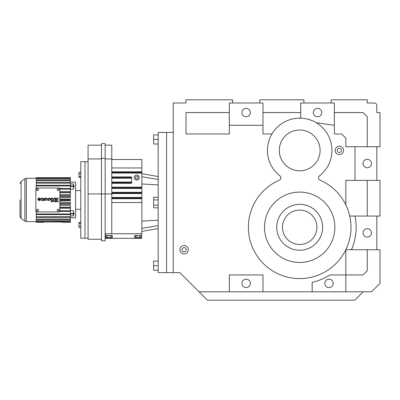 <?xml version="1.0" encoding="UTF-8"?>
<svg xmlns="http://www.w3.org/2000/svg" width="400" height="400" viewBox="0 0 400 400"><rect width="100%" height="100%" fill="white"/><g stroke="black" fill="none" stroke-linecap="round" stroke-linejoin="round"><path stroke-width="0.6" d="M337.27 150.405A2.105 2.105 0 0 0 339.375 152.505A2.105 2.105 0 0 0 341.475 150.405A2.105 2.105 0 0 0 339.375 148.3A2.105 2.105 0 0 0 337.27 150.405M343.58 150.405A4.205 4.205 0 0 0 339.375 146.195A4.205 4.205 0 0 0 335.165 150.405A4.205 4.205 0 0 0 339.375 154.61A4.205 4.205 0 0 0 343.58 150.405M345.835 204.85L345.835 180.37L376.815 180.37L376.815 146.715L345.835 146.715L345.835 138.175L341.63 133.965L334.365 133.965L334.365 102.99L300.71 102.99L300.71 118.165M320.07 180.19A2.55 2.55 0 0 1 319.515 175.84A32.25 32.25 0 0 0 299.69 118.15A32.25 32.25 0 0 0 279.86 175.84A2.55 2.55 0 0 1 279.305 180.19A51.31 51.31 0 0 0 299.69 278.59A51.31 51.31 0 0 0 320.07 180.19M355.005 146.715L355.005 180.37M316.3 122.76L334.365 125.295M320.085 150.405A20.395 20.395 0 0 1 299.69 170.8A20.395 20.395 0 0 1 279.29 150.405A20.395 20.395 0 0 1 299.69 130.005A20.395 20.395 0 0 1 320.085 150.405M334.875 227.28A35.185 35.185 0 0 1 299.69 262.465A35.185 35.185 0 0 1 264.505 227.28A35.185 35.185 0 0 1 299.69 192.095A35.185 35.185 0 0 1 334.875 227.28M271.94 133.965L262.975 133.965L262.975 102.99L229.32 102.99L229.32 133.965L186.005 133.965L186.005 112.55L229.32 112.55M173.255 132.435L166.6 132.435L166.6 272.665L158.185 272.665L158.185 132.435L166.6 132.435L166.6 272.665L173.255 272.665L173.255 102.99L186.005 102.99L186.005 99.8L232.505 99.8L232.505 102.99M173.255 272.665L179.91 272.665L199.03 291.785L371.585 291.785L380 283.37L380 249.715L376.815 249.715L376.815 216.06L349.755 216.06M345.835 291.785L345.835 249.715L376.815 249.715M334.365 112.55L363.045 112.55L367.25 116.755L367.25 146.715M331.175 102.99L331.175 99.8L367.25 99.8L367.25 102.99L374.265 102.99A2.55 2.55 0 0 1 376.815 105.54L376.815 112.55L380 112.55L380 146.715L376.815 146.715M313.33 112.55A4.205 4.205 0 0 0 317.535 116.755A4.205 4.205 0 0 0 321.74 112.55A4.205 4.205 0 0 0 317.535 108.345A4.205 4.205 0 0 0 313.33 112.55M363.045 163.54A4.205 4.205 0 0 0 367.25 167.75A4.205 4.205 0 0 0 371.46 163.54A4.205 4.205 0 0 0 367.25 159.335A4.205 4.205 0 0 0 363.045 163.54M367.25 180.37L367.25 216.06M376.815 180.37L380 180.37L380 216.06L376.815 216.06M367.25 249.715L367.25 270.75L363.045 274.96L329.895 274.96A56.44 56.44 0 0 1 312.18 282.32L312.18 291.785M262.975 291.785L262.975 274.96L229.32 274.96L229.32 291.785M229.32 125.295L262.975 125.295M188.325 249.715A4.205 4.205 0 0 0 184.115 245.51A4.205 4.205 0 0 0 179.91 249.715A4.205 4.205 0 0 0 184.115 253.925A4.205 4.205 0 0 0 188.325 249.715M199.03 291.785L207.445 300.2L354.76 300.2L363.175 291.785M355.005 216.06A56.44 56.44 0 0 1 351.48 249.715M363.045 232.89A4.205 4.205 0 0 0 367.25 237.095A4.205 4.205 0 0 0 371.46 232.89A4.205 4.205 0 0 0 367.25 228.685A4.205 4.205 0 0 0 363.045 232.89M259.79 102.99L259.79 99.8L303.895 99.8L303.895 102.99M262.975 112.55L300.71 112.55M324.8 283.37A4.205 4.205 0 0 0 329.01 287.58A4.205 4.205 0 0 0 333.215 283.37A4.205 4.205 0 0 0 329.01 279.165A4.205 4.205 0 0 0 324.8 283.37M241.94 283.37A4.205 4.205 0 0 0 246.145 287.58A4.205 4.205 0 0 0 250.355 283.37A4.205 4.205 0 0 0 246.145 279.165A4.205 4.205 0 0 0 241.94 283.37M241.94 112.55A4.205 4.205 0 0 0 246.145 116.755A4.205 4.205 0 0 0 250.355 112.55A4.205 4.205 0 0 0 246.145 108.345A4.205 4.205 0 0 0 241.94 112.55M186.22 249.715A2.105 2.105 0 0 0 184.115 247.615A2.105 2.105 0 0 0 182.015 249.715A2.105 2.105 0 0 0 184.115 251.82A2.105 2.105 0 0 0 186.22 249.715M376.815 112.55L376.815 105.54M41.13 198.825A0.865 0.865 0 0 1 42.745 199.255A0.865 0.865 0 0 1 41.13 199.69L40.83 199.86A1.21 1.21 0 0 0 43.09 199.255A1.21 1.21 0 0 0 40.83 198.65L41.13 198.825M59.835 187.965L35.87 187.965L35.87 211.93L59.835 211.93L59.835 187.965M46.77 200.47L47.12 200.47L47.12 199.085A1.04 1.04 0 0 0 46.08 198.045A1.04 1.04 0 0 0 45.04 199.085L45.04 200.47L45.385 200.47L45.385 199.085A0.695 0.695 0 0 1 46.08 198.39A0.695 0.695 0 0 1 46.77 199.085L46.77 200.47M58.395 198.91A1.03 1.03 0 0 0 56.81 198.22A1.03 1.03 0 0 0 56.815 199.95A1.03 1.03 0 0 0 56.81 201.675A1.03 1.03 0 0 0 58.395 200.99L58.05 200.99A0.695 0.695 0 0 1 56.685 200.755A0.695 0.695 0 0 1 57.375 200.12L57.375 199.775A0.695 0.695 0 0 1 57.26 198.4A0.695 0.695 0 0 1 58.05 198.91L58.395 198.91M57.635 209.335L57.095 210.265L57.635 211.19L58.705 211.19L59.24 210.265L58.705 209.335L57.635 209.335M55.125 201.855L55.625 201.855L55.625 198.045L55.125 198.045A1.905 1.905 0 0 0 53.22 199.95A1.905 1.905 0 0 0 55.125 201.855M39.975 199.255L37.895 199.255A1.21 1.21 0 0 0 39.11 200.47A1.21 1.21 0 0 0 39.425 198.085A1.21 1.21 0 0 0 38.06 198.65L38.36 198.825A0.865 0.865 0 0 1 39.975 199.255M51.24 199.935L52.135 200.565A0.52 0.52 0 0 1 51.865 201.505A0.52 0.52 0 0 1 51.32 201.04L50.975 201.08A0.865 0.865 0 0 0 51.88 201.85A0.865 0.865 0 0 0 52.335 200.28L51.44 199.65A0.695 0.695 0 0 1 51.485 198.485A0.695 0.695 0 0 1 52.525 199.01L52.87 198.975A1.04 1.04 0 0 0 51.31 198.19A1.04 1.04 0 0 0 51.24 199.935M43.265 200.12L43.265 200.47A0.72 0.72 0 0 0 43.955 199.95L43.955 200.47L44.305 200.47L44.305 198.045L43.955 198.045L43.915 199.555A0.655 0.655 0 0 1 43.265 200.12M57.635 190.56L58.705 190.56L59.24 189.635L58.705 188.705L57.635 188.705L57.095 189.635L57.635 190.56M38.075 190.56L38.61 189.635L38.075 188.705L37.005 188.705L36.47 189.635L37.005 190.56L38.075 190.56M47.855 199.255A1.21 1.21 0 0 0 49.065 200.47A1.21 1.21 0 0 0 50.28 199.255A1.21 1.21 0 0 0 49.065 198.045A1.21 1.21 0 0 0 47.855 199.255M38.075 209.335L37.005 209.335L36.47 210.265L37.005 211.19L38.075 211.19L38.61 210.265L38.075 209.335M55.275 201.505L55.125 198.39A1.56 1.56 0 0 0 53.57 199.95A1.56 1.56 0 0 0 55.125 201.505L55.275 201.505M39.9 199.605L38.315 199.605A0.865 0.865 0 0 0 39.9 199.605M49.93 199.255A0.865 0.865 0 0 0 49.065 198.39A0.865 0.865 0 0 0 48.2 199.255A0.865 0.865 0 0 0 49.065 200.12A0.865 0.865 0 0 0 49.93 199.255M59.835 189.14L70.405 189.14L70.405 185.915L36.255 185.915L36.255 187.965M36.255 211.93L36.255 221.985L62.51 221.695L62.51 222.26L70.405 222.26L70.405 221.845L62.51 221.845M59.835 211.445L70.405 211.445L70.405 213.985L36.255 213.985M36.255 182.61L70.405 182.61L70.405 177.915L36.255 177.915L36.255 185.915M59.835 202.28L70.405 202.28L70.405 203.435L59.835 203.435M59.835 194.58L70.405 194.58L70.405 192.69L59.835 192.69M59.835 191.95L70.405 191.95L70.405 192.69M59.835 200.725L70.405 200.725L70.405 200.345L59.835 200.345M59.835 205.315L70.405 205.315L70.405 207.205L59.835 207.205M59.835 204.21L70.405 204.21L70.405 203.435M59.835 196.465L70.405 196.465L70.405 195.685L59.835 195.685M70.405 188.455L59.835 188.455M59.835 199.555L70.405 199.555L70.405 200.345M59.835 197.62L70.405 197.62L70.405 196.465M70.405 182.1L75.605 182.1L75.605 217.795L70.405 217.795M59.835 208.19L70.405 208.19L70.405 210.76L59.835 210.76M73.525 215.915L73.525 210.69L70.405 210.69M59.835 207.95L70.405 207.95L70.405 207.205M59.835 191.71L70.405 191.71L70.405 189.14M73.525 183.98L73.525 189.21L70.405 189.21M59.835 199.17L70.405 199.17L70.405 199.555M70.405 210.76L70.405 211.445M73.525 184.02L70.405 184.02L70.405 185.915M70.405 185.31L36.255 185.31M70.405 213.985L70.405 216.78L36.255 216.78M36.255 214.59L70.405 214.59M36.255 177.915L36.255 177.645L70.405 177.645L70.405 177.915M36.255 222.26L44.15 222.26L36.255 222.26L36.255 221.985M36.255 221.045L70.405 221.045L70.405 219.465L36.255 219.465M36.255 217.29L70.405 217.29L70.405 219.465M70.405 222.255L62.51 222.255M70.405 220.775L36.255 220.775M70.405 219.07L36.255 219.07M70.405 221.845L70.405 221.045M44.15 221.845L36.255 221.845M44.15 222.255L44.15 221.985M62.51 221.985L70.405 221.985M36.255 180.83L70.405 180.83M36.255 179.125L70.405 179.125M70.405 178.855L36.255 178.855M36.255 178.05L70.405 178.05M70.405 180.435L36.255 180.435M70.405 184.035L70.405 183.115L36.255 183.115M70.405 182.61L70.405 183.115M70.405 216.78L70.405 217.29M73.525 214.59L74.035 214.59L74.035 212.915L73.525 212.915M73.525 186.985L74.035 186.985L74.035 185.31L73.525 185.31M20 199.95L20 216.38L20 199.95M88.075 161.705L85.015 161.705L85.015 199.95L85.015 161.705L80.805 161.705L80.805 238.195L88.075 238.195M62.51 221.95L44.15 221.95M80.805 223.225L78.97 223.225L78.97 222.54L80.805 222.54M80.805 172.24L78.97 172.24L78.97 176.675L80.805 176.675M78.97 176.675L78.97 177.36L80.805 177.36M78.97 174.115L80.805 174.115M78.97 223.225L78.97 227.66L80.805 227.66M85.015 199.95L85.015 238.195L85.015 199.95M78.97 225.785L80.805 225.785M158.185 144.005L153.63 144.005L153.63 134.89L158.185 134.89M153.63 139.45L158.185 139.45M158.185 207.81L153.63 207.81L153.63 197.285L158.185 197.285M158.185 270.21L153.63 270.21L153.63 265.65L158.185 265.65M153.63 205.18L158.185 205.18M153.63 265.65L153.63 261.095L158.185 261.095M153.63 199.92L158.185 199.92M105.155 233.755L141.87 233.755L141.87 159.525L111.765 159.525M111.765 172.44L141.87 172.44M111.765 198.065L141.87 198.065L111.765 198.065M111.765 187.815L141.87 187.815L111.765 187.815M111.765 167.955L141.87 167.955M111.765 192.94L141.87 192.94M105.155 145.185L111.765 145.185L111.765 233.755M105.41 233.755L105.41 238.345L141.615 238.345L141.615 235.475L134.705 235.475L134.705 238.345M141.615 233.755L141.615 235.475M105.41 235.475L112.32 235.475L112.32 238.345M111.765 193.945L105.155 193.945L105.155 240.795L101.485 240.795L101.485 193.945L105.155 193.945L105.155 143.655L101.485 143.655L101.485 158.32L105.155 158.32M134.18 177.565A2.565 2.565 0 0 0 136.745 180.125A2.565 2.565 0 0 0 139.305 177.565A2.565 2.565 0 0 0 136.745 175A2.565 2.565 0 0 0 134.18 177.565M111.765 178.205L131.62 178.205L131.62 177.565L111.765 177.565L131.62 177.565L131.62 176.92L111.765 176.92M111.765 183.33L131.62 183.33L131.62 178.205M111.765 182.69L131.62 182.69M111.765 158.95L105.155 158.95M140.75 237.2L141.615 237.2M105.41 237.2L106.275 237.2M101.485 158.32L101.485 193.945L88.075 193.945L88.075 239.265L101.485 239.265M138.225 177.565L137.485 176.28L136.005 176.28L135.265 177.565L136.005 178.845L137.485 178.845L138.225 177.565M111.455 235.475L111.455 237.77L106.275 237.77L106.275 235.475M107.57 237.77L107.57 235.475M108.865 237.77L108.865 238.345M110.16 237.77L110.16 235.475M138.16 237.77L138.16 238.345M112.32 235.475L112.32 237.2L112.32 235.475M139.455 235.475L139.455 237.77L140.75 237.77L140.75 235.475M139.455 237.77L135.57 237.77L135.57 235.475M136.865 237.77L136.865 235.475M101.485 158.95L88.075 158.95L88.075 193.945M101.485 145.185L88.075 145.185L88.075 158.95M322.635 227.28A22.945 22.945 0 0 1 299.69 250.225A22.945 22.945 0 0 1 276.74 227.28A22.945 22.945 0 0 1 299.69 204.335A22.945 22.945 0 0 1 322.635 227.28M316.9 227.28A17.21 17.21 0 0 1 299.69 244.49A17.21 17.21 0 0 1 282.48 227.28A17.21 17.21 0 0 1 299.69 210.07A17.21 17.21 0 0 1 316.9 227.28M24.885 178.77L24.885 221.125L21.085 218.465L21.085 181.43L24.885 178.77L26.35 178.31L26.35 221.59L36.255 221.59M73.525 213.475L70.405 213.475M73.525 186.425L70.405 186.425M73.525 185.97L70.405 185.97M73.525 215.88L70.405 215.88M73.525 213.925L70.405 213.925M158.185 225.62L141.87 228.345M158.185 220.2L141.87 221.13M158.185 179.48L141.87 176.755M158.185 184.895L141.87 183.97M111.765 171.795L141.87 171.795M111.765 193.585L141.87 193.585M111.765 197.425L141.87 197.425M111.765 173.08L141.87 173.08M111.765 187.17L141.87 187.17M111.765 198.71L141.87 198.71M111.765 202.55L141.87 202.55M111.765 188.455L141.87 188.455M111.765 192.3L141.87 192.3M111.765 182.045L131.62 182.045M26.35 178.31L36.255 178.31M24.885 221.125L26.35 221.59M36.255 177.64L70.405 177.64M75.605 209.32L80.805 209.32M75.605 190.58L80.805 190.58M73.525 215.975L70.405 215.975M73.525 183.925L70.405 183.925M21.085 181.43L20 183.52M21.085 218.465L20 216.38M158.185 176.56L141.87 173.685M158.185 228.54L141.87 231.415M134.705 235.475L134.705 237.2L134.705 235.475"/></g></svg>
